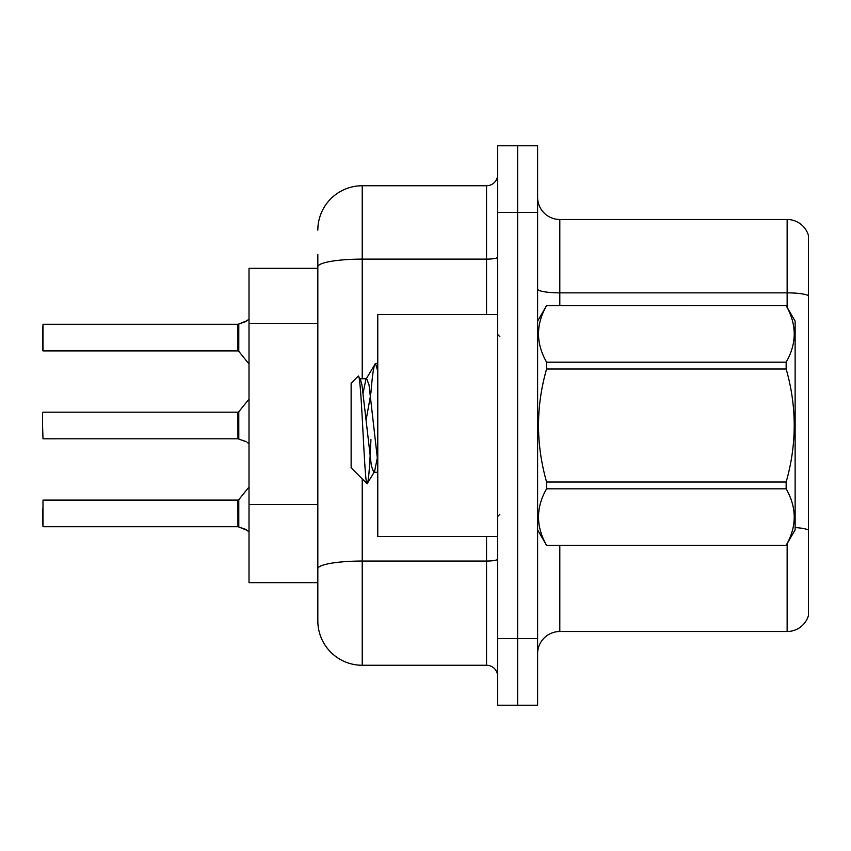 <?xml version="1.0" encoding="UTF-8"?>
<svg xmlns="http://www.w3.org/2000/svg" width="851" height="851" viewBox="0 0 851 851"><rect width="100%" height="100%" fill="white"/><g stroke="black" fill="none" stroke-linecap="round" stroke-linejoin="round"><path stroke-width="1.28" d="M317.827 268.32L249.013 268.32L249.013 582.68L317.827 582.68L317.827 620.858L317.827 254.555M537.609 653.717A22.2 22.2 0 0 1 559.809 631.516L787.143 631.516L787.143 543.683M517.631 638.622L517.631 705.224L537.609 705.224L537.609 638.622L517.631 638.622L517.631 705.224L497.654 705.224L497.654 638.622L517.631 638.622L517.631 212.378L517.631 638.622M497.654 638.622L497.654 145.776L517.631 145.776L517.631 212.378L517.631 145.776L537.609 145.776L537.609 638.622M808.45 235.472A22.2 22.2 0 0 0 787.143 219.484A22.2 22.2 0 0 1 808.45 235.472L808.45 615.528A22.2 22.2 0 0 1 787.143 631.516M808.45 295.637L808.45 295.637A22.2 3.851 180 0 0 787.143 292.861L787.143 219.484L559.809 219.484A22.2 22.2 0 0 1 537.609 197.283A22.2 22.2 0 0 0 559.809 219.484L559.809 305.615M808.45 295.946L808.45 530.067A22.2 3.851 180 0 0 795.132 527.556M362.228 478.89L362.228 665.259L486.549 665.259L486.549 536.502M317.827 230.142A44.401 44.401 0 0 1 362.228 185.741L486.549 185.741A11.095 11.095 0 0 0 497.654 174.636M317.827 596.445L317.827 576.457M497.654 676.364A11.095 11.095 0 0 0 486.549 665.259M362.228 665.259A44.401 44.401 0 0 1 317.827 620.858M247.46 530.481L238.089 526.716L245.439 529.279L249.013 531.822M245.439 441.371L238.089 438.808L246.45 441.829M249.013 319.178L245.439 321.721L238.089 324.284L246.46 321.263L238.791 324.018L238.769 351.325L237.908 350.91L237.908 324.284A1.106 1.106 0 0 0 238.089 324.284A1.106 1.106 180 0 1 237.929 324.295L237.908 337.592M42.55 333.156L42.997 324.284L237.908 324.284L42.997 324.284L42.997 350.91L42.55 333.156M497.654 314.498L377.77 314.498L377.77 536.502L497.654 536.502M537.609 321.157L546.587 305.615L786.154 305.615L795.132 321.157L795.132 529.843L786.154 545.321C796.908 526.556 796.908 507.728 786.154 488.814L546.587 488.814C535.832 507.568 535.832 526.407 546.587 545.321L786.154 545.385M786.154 305.615L546.587 305.679C535.832 324.444 535.832 343.272 546.587 362.186L546.587 368.994C535.832 406.565 535.832 444.243 546.587 482.006L546.587 488.814M546.587 362.186L786.154 362.186C796.908 343.432 796.908 324.593 786.154 305.679M786.154 362.186L786.154 368.994L546.587 368.994M546.587 482.006L786.154 482.006C796.908 444.243 796.908 406.565 786.154 368.994M786.154 482.006L786.154 488.814M537.609 529.843L546.587 545.385M377.77 371.227L375.493 363.473L377.77 363.473M370.898 393.088C372.44 374.004 373.972 364.132 375.493 363.473L365.887 379.408L363.164 392.736M377.77 472.262L373.727 472.262L371.387 465.997L361.983 385.003L360.43 379.408L358.165 376.174L351.133 383.205L351.133 467.795L367.1 483.762L374.525 471.592L377.259 458.264M358.165 376.174C361.42 371.132 364.334 485.676 367.1 483.762C368.398 483.091 369.674 468.358 370.93 439.573M370.557 395.364L366.164 419.692M546.587 545.321L786.154 545.321M360.43 379.408L359.633 378.738L366.685 378.738L365.887 379.408M377.77 461.87L369.036 385.003L366.685 378.738M247.46 320.519L238.791 324.018L245.439 321.721M237.929 526.705A1.106 1.106 180 0 1 238.089 526.716A1.106 1.106 -0 0 0 237.929 526.705L237.908 500.09L237.929 526.705L42.997 526.716L42.55 508.972M237.908 513.408L237.908 500.09L238.769 499.675L238.791 526.982M42.55 517.844L42.997 526.716L42.997 500.09L237.908 500.09M237.929 438.797A1.106 1.106 180 0 1 238.089 438.808A1.106 1.106 -0 0 0 237.929 438.797L237.908 412.182L237.929 438.797L42.997 438.808L42.55 425.5M237.908 425.5L237.908 412.182L238.769 411.767L238.791 439.063M247.46 442.573L249.013 443.903M42.55 429.936L42.55 412.629M42.55 342.028L42.55 350.463M237.918 333.166L237.908 342.028M317.827 323.359L249.013 323.359M317.827 504.515L249.013 504.515M559.809 545.385L559.809 631.516M787.143 307.317L787.143 292.861L559.809 292.861A22.2 3.851 0 0 1 537.609 289.01M537.609 212.378L497.654 212.378M497.654 559.118A11.095 1.925 0 0 1 486.549 561.043L362.228 561.043A44.401 7.712 180 0 0 317.827 568.755M362.228 185.741L362.228 259.119L486.549 259.119L486.549 185.741M317.827 266.831A44.401 7.712 180 0 1 362.228 259.119L362.228 378.738M486.549 314.498L486.549 259.119A11.095 1.925 0 0 0 497.654 257.193M499.867 336.698L497.654 334.475M499.867 514.302L497.654 516.525M238.769 499.675L249.013 487.027M42.997 412.182L237.908 412.182M238.769 411.767L249.013 399.119M42.997 350.91L237.908 350.91M238.769 351.325L249.013 363.973"/></g></svg>
